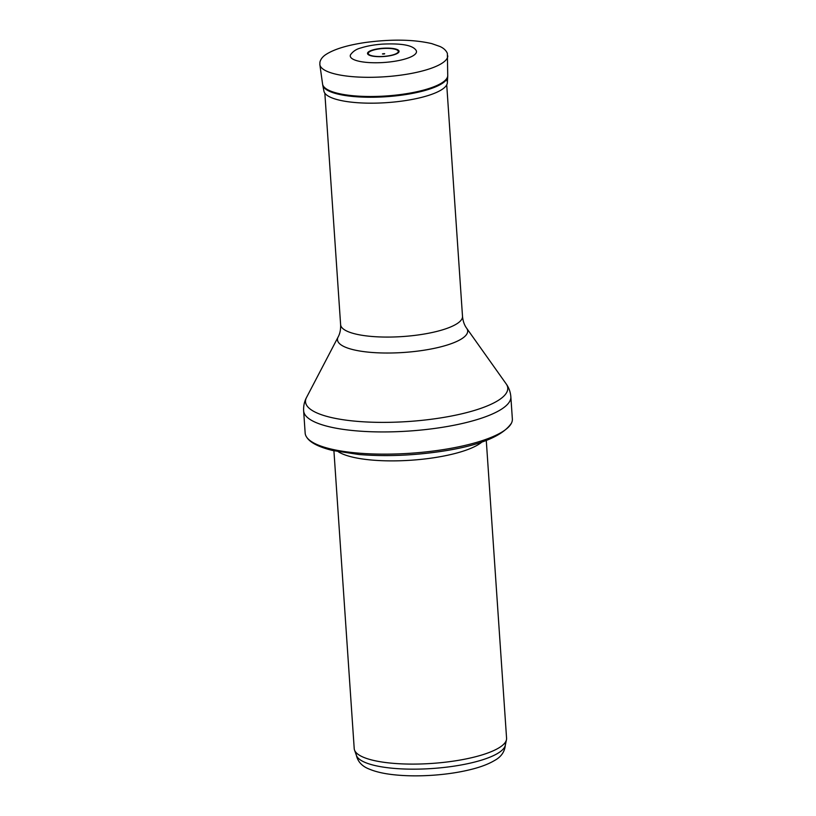 <?xml version="1.0" encoding="UTF-8"?>
<svg xmlns="http://www.w3.org/2000/svg" width="816" height="816" viewBox="0 0 816 816"><rect width="100%" height="100%" fill="white"/><g stroke="black" fill="none" stroke-linecap="round" stroke-linejoin="round"><path stroke-width="1.22" d="M486.275 440.405L506.573 738.215A76.357 20.074 176.1 0 1 506.471 739.694L505.318 745.253A74.827 19.676 176.1 0 1 432.103 768.519A74.827 19.676 176.1 0 1 356.408 755.402L354.521 750.047A76.357 20.074 176.1 0 1 354.215 748.598L333.917 450.789M506.471 739.694A76.357 20.074 176.1 0 1 431.756 763.439A76.357 20.074 176.1 0 1 354.521 750.047M482.093 441.895A76.357 20.074 176.1 0 1 411.091 460.224A76.357 20.074 176.1 0 1 338.252 451.707M512.356 418.945A103.846 27.305 176.1 0 1 511.459 423.137A103.846 27.305 176.1 0 1 410.611 453.247A103.846 27.305 176.1 0 1 306.622 437.101A103.846 27.305 176.1 0 1 305.153 433.072L303.644 410.866A103.846 27.305 176.1 0 0 409.102 431.042A103.846 27.305 176.1 0 0 510.847 396.739L512.356 418.945M360.784 61.608A33.191 8.731 176.1 0 1 350.513 54.784C353.022 51.286 356.51 49.001 360.947 47.94C366.965 46.012 374.075 44.737 382.296 44.125C403.808 43.105 413.08 45.839 416.078 50.317A33.191 8.731 176.1 0 1 399.238 60.445A33.191 8.731 176.1 0 1 361.253 61.69A33.191 8.731 176.1 0 1 360.784 61.608M466.66 328.246A65.249 17.156 176.1 0 1 403.747 352.461A65.249 17.156 176.1 0 1 338.12 337.008C339.976 333.611 340.802 329.501 340.619 324.686A61.088 16.065 176.1 0 0 402.655 336.549A61.088 16.065 176.1 0 0 462.509 316.373C462.978 321.178 464.365 325.135 466.66 328.246L506.175 383.887A101.347 26.642 176.1 0 1 408.449 421.505A101.347 26.642 176.1 0 1 306.52 397.494C304.358 401.533 303.399 405.991 303.644 410.866M343.465 101A61.883 16.269 176.1 0 1 323.983 91.392L322.697 84.844A62.669 16.473 176.1 0 0 342.516 95.054L342.516 95.054A62.669 16.473 176.1 0 0 410.081 93.84A62.669 16.473 176.1 0 0 447.719 76.316L447.331 82.987A61.883 16.269 176.1 0 1 409.367 99.95A61.883 16.269 176.1 0 1 343.495 101.011A61.883 16.269 176.1 0 1 343.465 101M446.434 79.733A61.883 16.269 176.1 0 1 447.331 82.987M447.79 55.896A64.127 16.861 176.1 0 1 409.275 73.817A64.127 16.861 176.1 0 1 340.139 75.062A64.127 16.861 176.1 0 1 319.852 64.617L319.933 62.118C320.729 59.048 322.83 56.437 326.247 54.295C334.58 49.042 347.677 45.094 365.548 42.463C391.507 39.046 413.569 39.423 431.746 43.615L439.916 46.471C443.659 48.144 446.148 50.459 447.372 53.417L447.729 75.551A62.73 16.493 176.1 0 1 410.081 93.075A62.73 16.493 176.1 0 1 342.475 94.309A62.73 16.493 176.1 0 1 342.424 94.299A62.73 16.493 176.1 0 1 322.585 84.079L322.697 84.844M372.29 56.08A15.82 4.162 176.1 0 1 373.422 49.766A15.82 4.162 176.1 0 1 396.739 49.358A15.82 4.162 176.1 0 1 393.271 54.988A15.82 4.162 176.1 0 1 372.514 56.12A15.82 4.162 176.1 0 1 372.29 56.08M396.107 49.592A15.025 3.947 176.1 0 1 392.751 54.937A15.025 3.947 176.1 0 1 373.065 56.008A15.025 3.947 176.1 0 1 373.83 49.99A15.025 3.947 176.1 0 1 396.107 49.592M505.42 743.804C505.145 751.189 501.514 756.748 494.537 760.502C489.029 763.786 481.94 766.581 473.28 768.876C461.387 772.018 448.096 774.129 433.429 775.2C418.679 776.23 405.093 776.036 392.659 774.619C383.326 773.548 375.574 771.732 369.424 769.162C361.712 766.234 357.275 761.175 356.113 753.984M511.459 423.137C502.381 436.509 478.451 446.005 439.651 451.625C411.57 455.644 384.632 456.603 358.856 454.502L332.663 450.493C318.658 447.035 309.978 442.568 306.622 437.101M506.175 383.887C508.868 387.59 510.418 391.874 510.847 396.739M338.12 337.008L306.52 397.494M462.509 316.373L446.729 84.864M340.619 324.686L324.839 93.167M447.729 75.551L447.719 76.316M319.852 64.617L322.585 84.079M384.224 53.978C379.236 54.213 386.539 53.162 384.224 53.978"/></g></svg>
